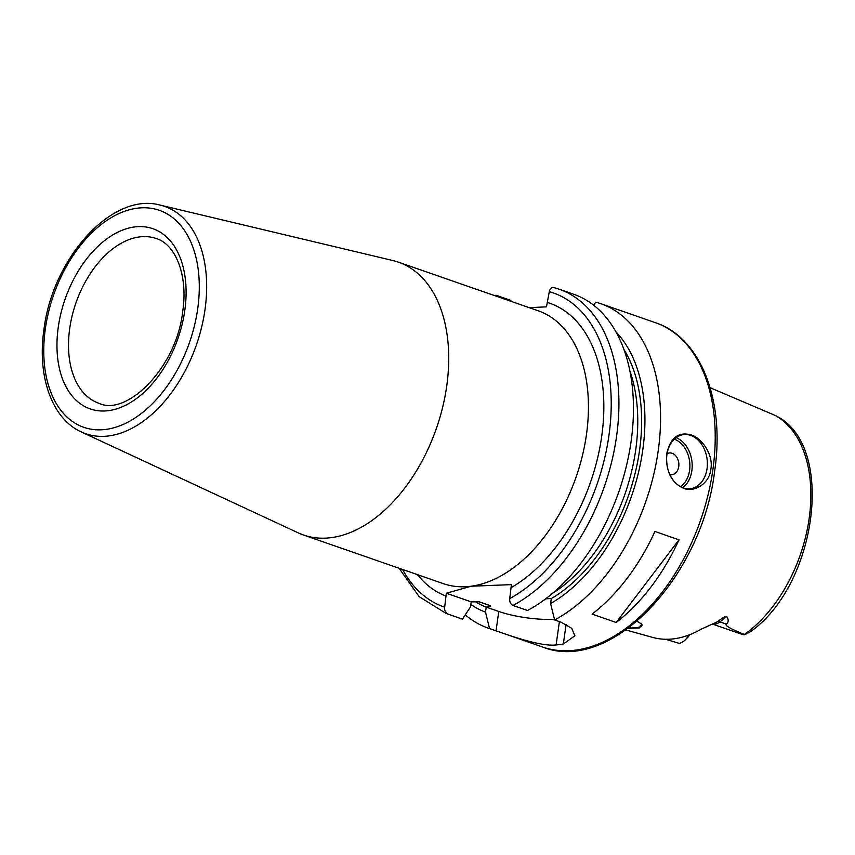 <?xml version="1.0" encoding="UTF-8"?>
<svg xmlns="http://www.w3.org/2000/svg" width="855" height="855" viewBox="0 0 855 855"><rect width="100%" height="100%" fill="white"/><g stroke="black" fill="none" stroke-linecap="round" stroke-linejoin="round"><path stroke-width="1.28" d="M637.071 621.264L641.613 624.064L639.658 627.912L628.168 628.329M628.81 627.848A20.445 4.788 -172 0 0 641.987 625.219A20.445 4.788 -172 0 0 641.571 624.022M625.871 629.975L652.76 637.435A126.561 79.301 -70.8 0 0 701.816 628.874L717.794 621.606C722.315 617.919 725.307 616.22 726.771 616.508L719.931 621.906A15.7 9.832 109.2 0 1 712.739 624.107M710.131 387.71L775.175 415.434A124.135 77.784 109.2 0 1 809.161 518.408A124.135 77.784 109.2 0 1 744.395 634.453C730.544 628.874 724.527 625.433 726.344 624.139C728.61 622.29 728.749 619.747 726.771 616.508M689.761 634.709A10.249 6.423 109.2 0 1 687.933 637.125L685.443 639.69A15.7 9.832 -70.8 0 1 679.169 643.355L665.617 639.273M712.664 624.129L742.044 634.357A15.7 9.832 -70.8 0 0 744.823 634.667L749.739 632.198C817.113 585.835 836.479 444.461 775.474 415.573M685.443 639.69A15.7 9.832 -70.8 0 0 688.767 635.083M470.827 604.389A157.512 98.699 -70.8 0 0 485.522 612.148L489.541 628.543L496.05 630.808C512.423 636.548 541.397 646.701 556.113 644.959A171.695 107.591 -70.8 0 0 563.338 643.997L574.859 635.799L571.76 628.34L561.126 622.205L554.606 619.939A171.695 107.591 109.2 0 0 658.211 450.777A171.695 107.591 -70.8 0 0 600.734 303.664A171.695 107.591 -70.8 0 0 595.732 302.136L593.659 305.235M666.729 453.738C670.373 437.739 678.485 431.476 691.064 434.928C701.495 437.813 713.615 454.486 710.868 469.085C709.426 484.165 693.779 492.694 683.53 488.301C671.271 482.626 665.671 471.116 666.729 453.738M666.921 454.678A27.253 20.253 -97.5 0 1 683.412 434.629A27.253 20.253 -97.5 0 1 707.053 468.626A27.253 20.253 82.5 0 1 690.562 488.675A27.253 20.253 82.5 0 1 666.921 454.678M489.541 628.543A171.695 107.591 109.2 0 1 487.938 628.008A171.695 107.591 109.2 0 1 465.259 614.841M616.177 622.483L592.098 614.114A171.695 107.591 -70.8 0 0 654.941 531.457L679.009 539.826A171.695 107.591 -70.8 0 1 616.177 622.483L679.009 539.826M554.606 619.939L550.588 603.534A157.512 98.699 -70.8 0 0 638.471 472.505A157.512 98.699 -70.8 0 0 615.878 331.804M493.998 295.402L496.253 295.306L510.788 300.362L511.023 301.323M554.093 287.665A171.695 107.591 109.2 0 1 559.095 289.182L554.093 287.665C551.582 287.152 549.989 288.498 549.316 291.694L546.452 306.838L529.256 307.661M485.522 612.148L486.228 607.103C489.691 606.58 491.016 606.088 490.193 605.618L479.067 601.749M550.588 603.534L551.304 598.5L545.682 598.831M446.342 593.231L471.18 601.867L470.474 606.911L462.437 619.127L447.902 614.072C445.487 612.864 444.408 610.566 444.664 607.189L446.342 593.231L471.116 586.231L511.408 584.628L509.73 598.586C509.484 601.963 510.563 604.261 512.968 605.458L527.503 610.513A171.695 107.591 -70.8 0 0 630.926 442.644A171.695 107.591 -70.8 0 0 573.63 294.238L559.095 289.182A171.695 107.591 109.2 0 1 616.391 437.589A171.695 107.591 109.2 0 1 512.968 605.458M486.228 607.103L498.764 611.464A43.605 10.217 -172 0 0 554.446 619.287M478.971 601.728A149.892 93.922 109.2 0 0 479.163 601.781L471.18 601.867M446.748 385.915A144.442 90.512 109.2 0 1 303.504 535.016A144.442 90.512 109.2 0 1 298.181 532.857L81.278 431.935A120.309 75.39 109.2 0 0 205.018 309.531A120.309 75.39 109.2 0 0 160.163 205.114L392.883 260.551A144.442 90.512 -70.8 0 1 398.387 262.154A144.442 90.512 -70.8 0 1 446.748 385.915M447.902 614.072A171.695 107.591 109.2 0 1 446.299 613.537L460.834 618.592A171.695 107.591 -70.8 0 0 462.437 619.127M669.818 474.472A10.901 8.101 82.5 0 0 678.742 466.595A10.901 8.101 -97.5 0 0 675.621 455.662A10.901 8.101 -97.5 0 0 667.071 453.738M717.794 621.606A8.176 4.553 -128.3 0 1 719.931 621.906L726.344 624.139M542.594 647.021C610.374 674.2 702.254 577.104 714.652 471.02C725.179 401.059 701.004 337.64 655.39 322.677A171.695 107.591 109.2 0 1 712.867 469.79A171.695 107.591 109.2 0 1 542.594 647.021L487.938 628.008M486.217 607.178A152.618 95.632 109.2 0 1 475.198 601.557M623.894 349.417A152.618 95.632 109.2 0 1 551.293 598.575M478.469 601.631L487.061 604.624A149.892 93.922 -70.8 0 0 490.193 605.618M552.48 593.381A149.892 93.922 -70.8 0 0 629.857 370.867M496.05 630.808L498.764 611.464M556.113 644.959L559.394 621.606M566.106 624.321L563.338 643.997M398.387 262.154L538.105 310.739A144.442 90.512 -70.8 0 1 586.466 434.5A144.442 90.512 109.2 0 1 471.116 586.231A144.442 90.512 109.2 0 1 443.221 583.602L303.504 535.016M547.777 302.595A155.343 97.342 109.2 0 1 602.08 433.592A155.343 97.342 109.2 0 1 511.279 587.556M446.214 596.17A155.343 97.342 109.2 0 1 417.411 574.624M45.336 328.876A114.88 71.98 109.2 0 1 137.078 208.214A114.88 71.98 109.2 0 1 197.719 308.73A114.88 71.98 109.2 0 1 105.988 429.392A114.88 71.98 109.2 0 1 45.336 328.876M184.798 310.44A95.386 59.775 109.2 0 1 108.628 410.635A95.386 59.775 109.2 0 1 58.268 327.176A95.386 59.775 -70.8 0 1 134.438 226.97A95.386 59.775 -70.8 0 1 184.798 310.44M98.902 403.271A87.21 54.645 109.2 0 1 69.704 328.544A87.21 54.645 -70.8 0 1 156.198 238.524C175.072 243.974 188.324 274.626 182.714 311.391C176.664 367.682 126.551 416.791 98.902 403.271M402.534 569.451A166.244 104.171 -70.8 0 0 444.664 607.189M509.73 598.586A166.244 104.171 -70.8 0 0 609.316 432.651A166.244 104.171 -70.8 0 0 549.316 291.694M682.707 487.671A27.253 20.253 82.5 0 0 691.866 470.635A27.253 20.253 82.5 0 0 676.091 437.642M680.548 486.666A25.618 19.045 82.5 0 0 689.579 470.357A25.618 19.045 82.5 0 0 674.274 439.171M655.39 322.677L600.734 303.664M81.278 431.935C51.685 418.629 37.064 375.911 43.958 329.517C52.497 258.242 112.176 191.648 160.163 205.114M399.103 568.265L419.174 596.672L446.299 613.537"/></g></svg>
